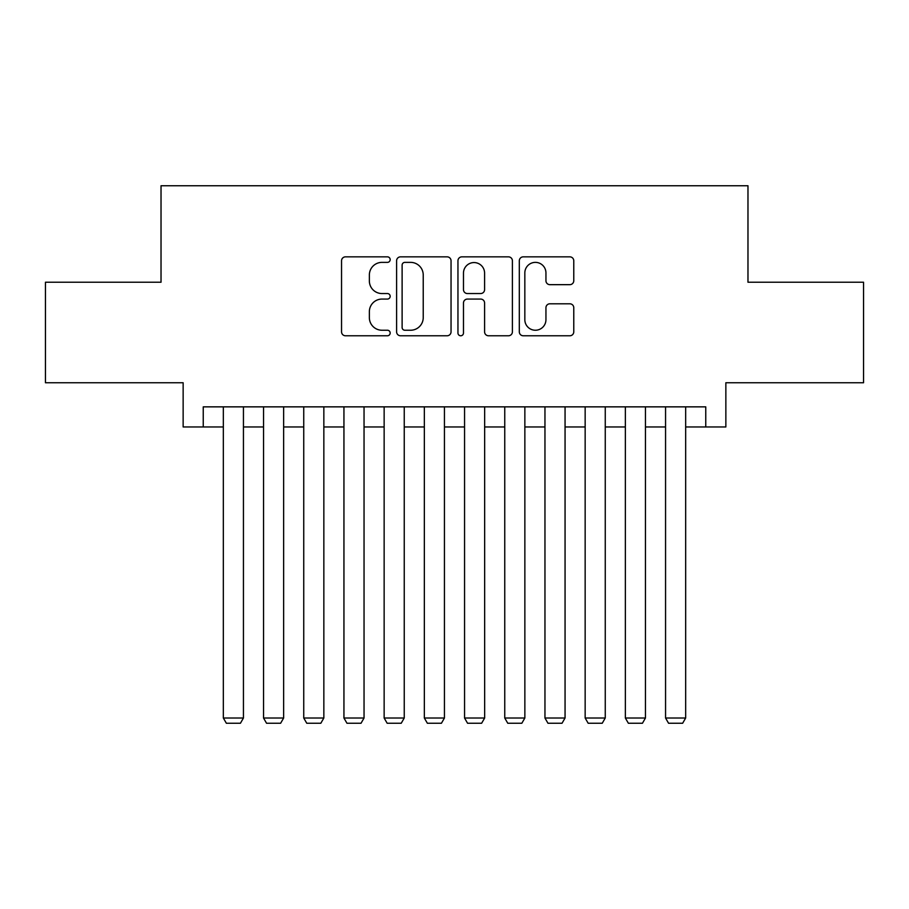 <?xml version="1.0" encoding="UTF-8"?>
<svg xmlns="http://www.w3.org/2000/svg" width="909" height="909" viewBox="0 0 909 909"><rect width="100%" height="100%" fill="white"/><g stroke="black" fill="none" stroke-linecap="round" stroke-linejoin="round"><path stroke-width="1.36" d="M390.177 259.61A2.761 2.761 0 0 0 387.416 256.849L345.488 256.849A3.943 3.943 0 0 0 341.545 260.792L341.545 331.819A3.943 3.943 0 0 0 345.488 335.773L387.416 335.773A2.761 2.761 0 0 0 390.177 333.001A2.761 2.761 0 0 0 387.416 330.24L381.996 330.24A12.624 12.624 0 0 1 369.361 317.616L369.361 311.696A12.624 12.624 0 0 1 381.996 299.072L387.416 299.072A2.761 2.761 0 0 0 390.177 296.311A2.761 2.761 0 0 0 387.416 293.55L381.996 293.55A12.624 12.624 0 0 1 369.361 280.915L369.361 274.995A12.624 12.624 0 0 1 381.996 262.371L387.416 262.371A2.761 2.761 0 0 0 390.177 259.61M569.818 284.665A3.943 3.943 0 0 0 573.772 280.722L573.772 260.792A3.943 3.943 0 0 0 569.818 256.849L523.254 256.849A3.943 3.943 0 0 0 519.312 260.792L519.312 331.819A3.943 3.943 0 0 0 523.254 335.773L569.818 335.773A3.943 3.943 0 0 0 573.772 331.819L573.772 307.753A3.943 3.943 0 0 0 569.818 303.799L549.9 303.799A3.943 3.943 0 0 0 545.945 307.753L545.945 319.684A10.556 10.556 0 0 1 535.39 330.24A10.556 10.556 0 0 1 524.834 319.684L524.834 272.927A10.556 10.556 0 0 1 535.39 262.371A10.556 10.556 0 0 1 545.945 272.927L545.945 280.722A3.943 3.943 0 0 0 549.9 284.665L569.818 284.665M203.241 426.957L203.241 406.857L705.759 406.857L705.759 426.957L725.859 426.957L725.859 382.746L863.55 382.746L863.55 282.233L747.971 282.233L747.971 185.754L161.029 185.754L161.029 282.233L45.45 282.233L45.45 382.746L183.141 382.746L183.141 426.957L223.341 426.957M451.046 260.792A3.943 3.943 0 0 0 447.103 256.849L400.539 256.849A3.943 3.943 0 0 0 396.597 260.792L396.597 331.819A3.943 3.943 0 0 0 400.539 335.773L447.103 335.773A3.943 3.943 0 0 0 451.046 331.819L451.046 260.792M461.897 256.849L508.461 256.849A3.943 3.943 0 0 1 512.403 260.792L512.403 331.819A3.943 3.943 0 0 1 508.461 335.773L488.531 335.773A3.943 3.943 0 0 1 484.588 331.819L484.588 303.015A3.943 3.943 0 0 0 480.645 299.072L467.419 299.072A3.943 3.943 0 0 0 463.476 303.015L463.476 333.001A2.761 2.761 0 0 1 460.715 335.773A2.761 2.761 0 0 1 457.954 333.001L457.954 260.792A3.943 3.943 0 0 1 461.897 256.849M243.442 426.957L263.542 426.957M283.642 426.957L303.742 426.957M323.843 426.957L343.943 426.957M364.043 426.957L384.143 426.957M404.244 426.957L424.344 426.957M444.444 426.957L464.556 426.957M484.656 426.957L504.756 426.957M524.857 426.957L544.957 426.957M565.057 426.957L585.157 426.957M605.258 426.957L625.358 426.957M645.458 426.957L665.558 426.957M685.659 426.957L705.759 426.957M404.88 262.371A2.761 2.761 0 0 0 402.119 265.133L402.119 327.479A2.761 2.761 0 0 0 404.88 330.24L410.595 330.24A12.624 12.624 0 0 0 423.23 317.616L423.23 274.995A12.624 12.624 0 0 0 410.595 262.371L404.88 262.371M484.588 273.12A10.556 10.556 0 0 0 474.032 262.565A10.556 10.556 0 0 0 463.476 273.12L463.476 289.596A3.943 3.943 0 0 0 467.419 293.55L480.645 293.55A3.943 3.943 0 0 0 484.588 289.596L484.588 273.12M243.442 406.857L243.442 718.019L223.341 718.019L223.341 406.857M243.442 718.019L240.43 723.246L226.352 723.246L223.341 718.019M283.642 406.857L283.642 718.019L263.542 718.019L263.542 406.857M283.642 718.019L280.631 723.246L266.553 723.246L263.542 718.019M323.843 406.857L323.843 718.019L303.742 718.019L303.742 406.857M323.843 718.019L320.832 723.246L306.765 723.246L303.742 718.019M364.043 406.857L364.043 718.019L343.943 718.019L343.943 406.857M364.043 718.019L361.032 723.246L346.965 723.246L343.943 718.019M404.244 406.857L404.244 718.019L384.143 718.019L384.143 406.857M404.244 718.019L401.233 723.246L387.166 723.246L384.143 718.019M444.444 406.857L444.444 718.019L424.344 718.019L424.344 406.857M444.444 718.019L441.433 723.246L427.366 723.246L424.344 718.019M484.656 406.857L484.656 718.019L464.556 718.019L464.556 406.857M484.656 718.019L481.634 723.246L467.567 723.246L464.556 718.019M524.857 406.857L524.857 718.019L504.756 718.019L504.756 406.857M524.857 718.019L521.834 723.246L507.767 723.246L504.756 718.019M565.057 406.857L565.057 718.019L544.957 718.019L544.957 406.857M565.057 718.019L562.035 723.246L547.968 723.246L544.957 718.019M605.258 406.857L605.258 718.019L585.157 718.019L585.157 406.857M605.258 718.019L602.235 723.246L588.168 723.246L585.157 718.019M645.458 406.857L645.458 718.019L625.358 718.019L625.358 406.857M645.458 718.019L642.447 723.246L628.369 723.246L625.358 718.019M685.659 406.857L685.659 718.019L665.558 718.019L665.558 406.857M685.659 718.019L682.648 723.246L668.569 723.246L665.558 718.019"/></g></svg>

